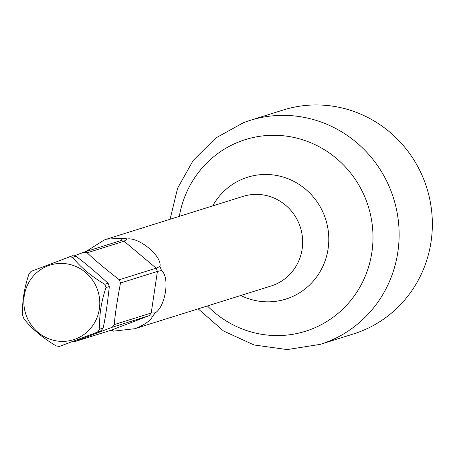 <?xml version="1.0" encoding="UTF-8"?>
<svg xmlns="http://www.w3.org/2000/svg" width="455" height="455" viewBox="0 0 455 455"><rect width="100%" height="100%" fill="white"/><g stroke="black" fill="none" stroke-linecap="round" stroke-linejoin="round"><path stroke-width="0.68" d="M74.046 255.926L83.834 252.212L120.876 240.598M59.412 346.437L101.016 330.762L59.412 346.437A45.352 43.93 -107.4 0 1 56.073 345.851C42.531 337.803 31.833 328.817 23.978 318.898A45.352 43.93 -107.4 0 1 23.336 317.283A45.352 43.93 -107.4 0 1 22.75 315.645C21.925 302.734 23.99 288.874 28.944 274.058A45.352 43.93 -107.4 0 1 31.054 271.39L72.658 255.716A45.352 43.93 -107.4 0 1 75.996 256.301L72.675 257.342A45.352 43.93 -107.4 0 0 69.336 256.762M87.172 252.798C93.997 259.418 104.696 268.404 119.267 279.751L156.179 268.183L124.084 241.224A45.352 43.93 72.6 0 0 120.746 240.644L123.072 238.238A46.945 45.466 72.6 0 1 127.224 238.966L124.084 241.224L87.172 252.798A45.352 43.93 -107.4 0 0 83.834 252.212M120.495 283.004C116.969 301.784 114.905 315.651 114.302 324.591L151.214 313.023L155.166 312.915C165.438 306.801 170.176 277.214 161.48 270.503L157.407 271.436L120.495 283.004A45.352 43.93 -107.4 0 0 119.91 281.366A45.352 43.93 -107.4 0 0 119.267 279.751M155.166 312.915A46.945 45.466 72.6 0 1 152.544 316.231L149.103 315.69L112.192 327.259A45.352 43.93 -107.4 0 0 114.302 324.591M112.192 327.259L73.909 341.893A45.352 43.93 -107.4 0 1 72.521 341.682M101.016 330.762A45.352 43.93 -107.4 0 0 103.126 328.095C105.276 318.551 107.34 304.685 109.319 286.508L105.992 287.554A45.352 43.93 -107.4 0 0 105.412 285.916A45.352 43.93 -107.4 0 0 104.764 284.301L108.091 283.26C94.959 271.345 84.266 262.359 75.996 256.301M109.319 286.508A45.352 43.93 -107.4 0 0 108.734 284.875A45.352 43.93 -107.4 0 0 108.091 283.26M103.126 328.095L99.804 329.141A45.352 43.93 -107.4 0 1 97.694 331.809M105.992 287.554C101.055 302.268 98.997 316.128 99.804 329.141M123.072 238.238L106.726 239.125L104.206 240.001L85.904 251.564M152.544 316.231C151.276 319.825 146.226 323.687 137.387 327.816L134.816 328.709L113.5 331.155L111.737 330.245L110.821 330.319L149.103 315.69A45.352 43.93 72.6 0 0 151.214 313.023L157.407 271.436A45.352 43.93 72.6 0 0 156.179 268.183L159.955 266.459C162.293 256.256 139.207 237.072 127.224 238.966M159.955 266.459A46.945 45.466 72.6 0 1 161.48 270.503M113.5 331.155A46.945 45.466 72.6 0 1 110.025 330.569M72.675 257.342C80.45 267.199 91.148 276.185 104.764 284.301M26.424 315.929A39.102 37.873 72.6 0 1 47.985 265.834A39.102 37.873 72.6 0 1 97.182 288.885A39.102 37.873 72.6 0 1 75.621 338.975A39.102 37.873 72.6 0 1 26.424 315.929M110.821 330.319L73.909 341.893M359.825 331.74A117.356 113.67 72.6 0 1 353.455 333.953L320.235 344.372A117.356 113.67 72.6 0 0 326.605 342.16A117.356 113.67 72.6 0 0 392.5 195.081A117.356 113.67 72.6 0 0 250.023 120.41L283.243 109.996A117.356 113.67 72.6 0 1 425.726 184.662A117.356 113.67 72.6 0 1 359.825 331.74M106.999 239.04L243.015 196.395A46.945 45.466 72.6 0 1 300.01 226.266A46.945 45.466 72.6 0 1 273.654 285.097A46.945 45.466 72.6 0 1 271.1 285.985L135.078 328.629M212.69 205.905A63.865 61.857 72.6 0 1 244.181 178.417A63.865 61.857 72.6 0 1 324.54 216.062A63.865 61.857 72.6 0 1 289.329 297.883A63.865 61.857 72.6 0 1 240.775 295.488M179.333 216.364A100.436 97.279 72.6 0 1 239.939 141.488A100.436 97.279 72.6 0 1 366.309 200.695A100.436 97.279 72.6 0 1 310.93 329.369A100.436 97.279 72.6 0 1 207.417 305.948M245.649 121.883A117.356 113.67 72.6 0 1 250.023 120.41L243.442 122.696L215.67 138.047L193.159 160.473L177.592 188.251L170.085 219.264M198.175 308.848L223.502 330.984L254.015 344.97L287.19 349.576L320.235 344.372"/></g></svg>
